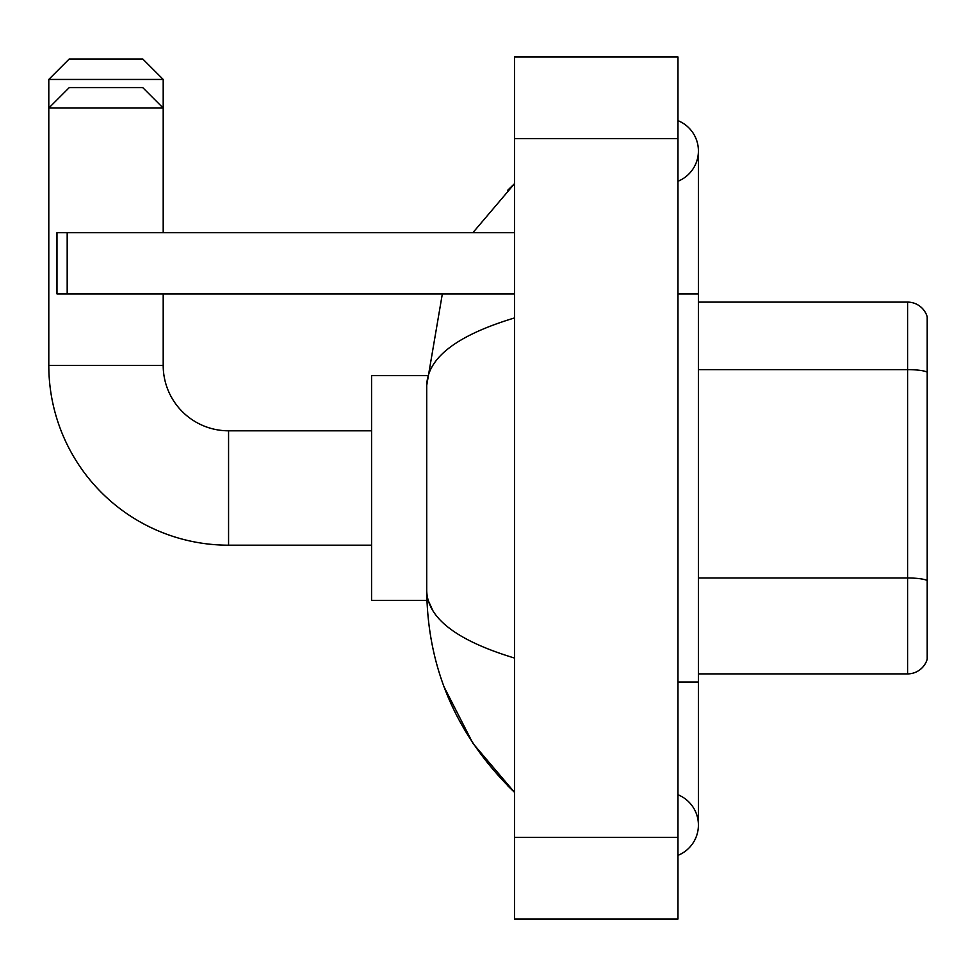 <?xml version="1.0" encoding="UTF-8"?>
<svg xmlns="http://www.w3.org/2000/svg" width="976" height="976" viewBox="0 0 976 976"><rect width="100%" height="100%" fill="white"/><g stroke="black" fill="none" stroke-linecap="round" stroke-linejoin="round"><path stroke-width="1.46" d="M927.2 316.81A20.423 20.423 0 0 0 907.595 302.109A20.423 20.423 0 0 1 927.2 316.81L927.2 659.19A20.423 20.423 0 0 1 907.595 673.891L698.413 673.891M927.2 372.185A20.423 3.55 180 0 0 907.595 369.623L907.595 302.109L698.413 302.109M677.978 855.354A32.684 32.684 0 0 0 677.978 794.757A32.684 32.684 0 0 1 677.978 855.354A32.684 32.684 0 0 0 698.413 825.062A32.684 32.684 0 0 1 677.978 855.354M677.978 120.646A32.684 32.684 0 0 1 677.978 181.243A32.684 32.684 0 0 0 677.978 120.646A32.684 32.684 0 0 1 698.413 150.938A32.684 32.684 0 0 0 677.978 120.646M514.559 317.932C456.78 335.354 427.5 357.85 426.719 385.447L426.719 590.553C427.366 618.052 456.646 640.549 514.559 658.068M514.559 919.026L677.978 919.026L677.978 56.974L514.559 56.974L514.559 919.026M426.719 385.447L442.335 293.935M472.921 232.654L514.559 183.622L472.921 232.654M444.129 687.006L472.945 743.395L514.559 792.378C456.866 736.38 427.586 669.097 426.719 590.553M432.844 610.573L428.171 600.35M69.223 59.011L142.764 59.011L163.199 79.446L48.8 79.446L69.223 59.011M163.199 232.654L163.199 108.043L48.8 108.043L69.223 87.608L142.764 87.608L163.199 108.043L163.199 79.446M371.563 545.194L228.567 545.194A179.767 179.767 0 0 1 48.8 365.427L48.8 79.446M228.567 545.194L228.567 430.806A65.368 65.368 0 0 1 163.199 365.427L163.199 293.935M426.89 375.65L371.563 375.65L371.563 600.35L426.89 600.35M67.185 293.935L56.974 293.935L56.974 232.654L67.185 232.654L67.185 293.935L514.559 293.935M514.559 232.654L67.185 232.654M927.2 580.549A20.423 3.55 180 0 0 907.595 577.987L907.595 369.623L698.413 369.623M907.595 673.891L907.595 577.987L698.413 577.987M677.978 682.065L698.413 682.065L698.413 150.938M677.978 293.935L698.413 293.935M514.559 837.323L677.978 837.323M514.559 138.677L677.978 138.677M48.8 365.427L163.199 365.427M698.413 682.065L698.413 825.062M514.559 183.622L507.447 190.491M514.559 792.378L507.447 785.509M371.563 430.806L228.567 430.806"/></g></svg>
